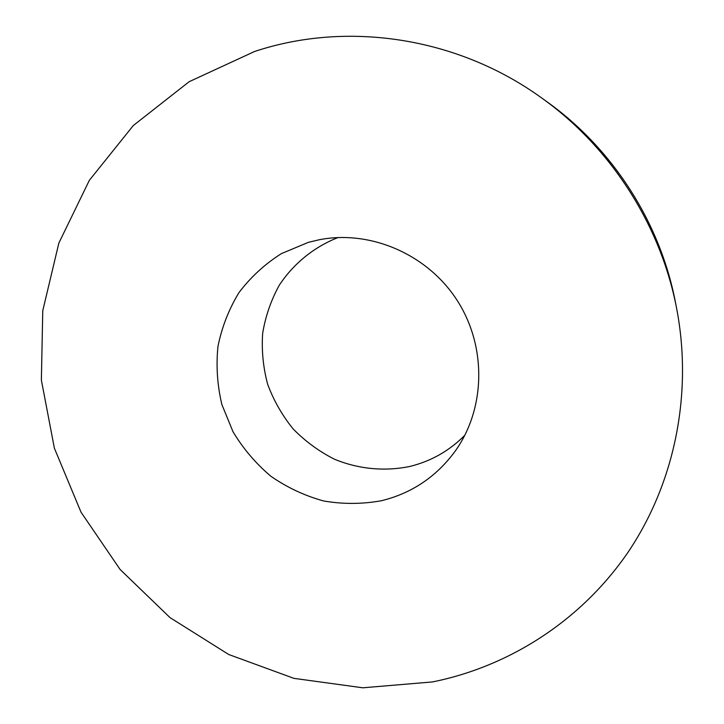 <?xml version="1.0" encoding="UTF-8"?>
<svg xmlns="http://www.w3.org/2000/svg" width="724" height="724" viewBox="0 0 724 724"><rect width="100%" height="100%" fill="white"/><g stroke="black" fill="none" stroke-linecap="round" stroke-linejoin="round"><path stroke-width="1.09" d="M676.641 308.442L675.401 302.089C660.152 222.558 612.748 148.682 546.819 101.659L541.561 97.894C457.034 36.725 346.66 20.779 254.495 51.522L189.154 81.703L133.316 125.523L89.351 180.312L58.861 243.074L42.77 310.696L41.368 380.064L54.372 448.174L81.016 512.185L120.093 569.453L169.995 617.599L228.712 654.496L293.89 678.352L362.805 687.8L432.445 681.936C509.732 666.397 581.535 620.323 628.17 552.059C674.325 483.551 693.076 394.354 676.641 308.442C660.623 224.929 610.794 147.253 541.561 97.894M464.871 435.214C449.351 450.862 430.997 461.279 409.802 466.455C384.562 471.65 358.443 469.089 334.497 459.242C319.067 451.441 305.284 441.332 293.148 428.934C282.215 415.449 273.726 400.58 267.672 384.317C263.174 367.575 261.5 350.588 262.658 333.357C265.455 316.343 270.993 300.297 279.274 285.22C293.473 263.717 313.845 247.092 338.045 237.535M308.361 242.35L281.355 253.635C264.812 264.124 250.658 277.147 238.902 292.704C228.784 309.383 221.797 327.32 217.951 346.524C215.996 366.045 217.309 385.394 221.897 404.589L233.028 431.794C243.228 448.744 255.862 463.586 270.948 476.311C287.156 487.533 304.704 495.75 323.601 500.963C342.877 504.284 362.118 504.212 381.304 500.755C411.712 493.325 436.346 476.79 455.188 451.152C485.578 408.689 486.899 346.678 457.269 300.569C427.712 254.423 370.788 229.77 319.528 239.689L308.361 242.35"/></g></svg>
